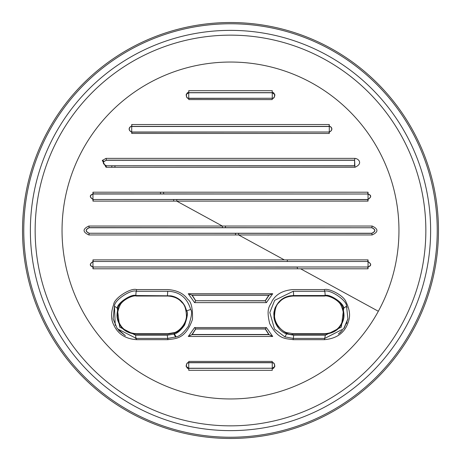 <?xml version="1.0" encoding="UTF-8"?>
<svg xmlns="http://www.w3.org/2000/svg" width="461" height="461" viewBox="0 0 461 461"><rect width="100%" height="100%" fill="white"/><g stroke="black" fill="none" stroke-linecap="round" stroke-linejoin="round"><path stroke-width="0.69" d="M167.896 289.583C177.128 290.251 183.743 293.507 187.742 299.356C191.188 301.494 192.773 308.15 192.491 319.323C185.322 340.109 174.563 338.449 167.896 339.671L136.589 339.671C125.542 338.887 117.953 334.012 113.827 325.063C110.847 319.433 110.796 312.587 113.671 304.537C114.08 298.054 130.964 287.543 136.589 289.583L167.896 289.583C177.128 290.251 183.743 293.507 187.742 299.356C191.188 301.494 192.773 308.15 192.491 319.323C185.322 340.109 174.563 338.449 167.896 339.671L136.589 339.671L136.323 338.414L135.367 338.391M324.757 338.414L343.71 328.728L347.888 318.833L346.551 306.156C346.856 300.157 329.696 288.989 324.607 291.271L324.411 289.583C328.647 287.941 344.044 295.466 346.061 302.047C349.467 308.974 350.389 315.024 348.827 320.199C345.721 332.035 337.585 338.53 324.411 339.671L293.104 339.671C286.321 338.368 278.427 340.235 269.697 323.524C265.611 306.951 270.503 305.995 272.071 301.045C276.145 294.112 283.158 290.292 293.104 289.583L324.411 289.583C328.647 287.941 344.044 295.466 346.061 302.047C349.467 308.974 350.389 315.024 348.827 320.199C345.721 332.035 337.585 338.53 324.411 339.671L324.677 338.414L293.288 338.414L284.852 336.853L293.288 338.414L284.852 336.853L293.288 338.414L293.104 339.671C286.321 338.368 278.427 340.235 269.697 323.524C265.611 306.951 270.503 305.995 272.071 301.045C276.145 294.112 283.158 290.292 293.104 289.583M367.676 266.994L93.324 266.994L367.676 266.994C371.52 265.686 371.52 263.853 367.676 261.502L287.243 261.502L367.676 261.502C371.52 263.853 371.52 265.686 367.676 266.994L297.305 266.994M93.324 261.502C89.486 263.859 89.486 265.686 93.324 266.994C89.486 265.686 89.486 263.859 93.324 261.502L367.676 261.502M371.768 233.249L89.232 233.249C85.348 231.405 85.348 229.572 89.232 227.751L371.768 227.751C375.652 229.584 375.652 231.416 371.768 233.249C375.652 231.416 375.652 229.584 371.768 227.751L89.232 227.751C85.348 229.572 85.348 231.405 89.232 233.249L371.768 233.381L89.232 233.249M367.676 199.498L93.324 199.498C89.486 197.141 89.486 195.314 93.324 194.006L367.676 194.006C371.514 195.314 371.514 197.141 367.676 199.498C371.514 197.141 371.514 195.314 367.676 194.006L93.324 194.006C89.486 195.314 89.486 197.141 93.324 199.498L367.676 199.636L93.324 199.498M354.601 165.753L106.399 165.753C103.523 164.266 102.763 162.837 104.128 161.459L106.399 160.261L354.601 160.261L354.601 165.753L106.399 165.753C103.523 164.266 102.763 162.837 104.128 161.459L106.399 160.261L354.601 160.261L354.601 165.897L106.399 165.753M272.146 368.235L188.854 368.235C186.117 369.768 185.201 362.386 188.854 362.744L272.146 362.744C275.799 362.386 274.883 369.768 272.146 368.235L188.854 368.235C186.117 369.768 185.201 362.386 188.854 362.744L272.146 362.744C275.799 362.386 274.883 369.768 272.146 368.235L188.854 368.345L186.117 366.339C186.434 363.516 187.345 362.265 188.854 362.588L272.146 362.588C273.828 362.375 274.71 363.706 274.796 366.576L272.146 368.345L272.261 370.31L188.739 370.31L188.739 361.395L272.261 361.395L272.261 370.31M272.146 98.256L188.854 98.256C185.201 98.614 186.117 91.232 188.854 92.765L272.146 92.765C274.883 91.232 275.799 98.614 272.146 98.256L188.854 98.256C185.201 98.614 186.117 91.232 188.854 92.765L272.146 92.765C274.883 91.232 275.799 98.614 272.146 98.256L188.854 98.412C187.172 98.625 186.29 97.294 186.204 94.424L188.854 92.655L272.146 92.655L274.883 94.661C274.566 97.484 273.655 98.735 272.146 98.412L272.261 99.605L188.739 99.605L188.739 90.69L272.261 90.69L272.261 99.605M329.021 132.007L131.979 132.007C127.23 130.394 129.714 125.968 131.979 126.51L329.021 126.51C331.286 125.968 333.77 130.394 329.021 132.007L131.979 132.007C127.23 130.394 129.714 125.968 131.979 126.51L329.021 126.51C331.286 125.968 333.77 130.394 329.021 132.007L131.979 132.151C126.873 130.117 129.795 125.899 131.979 126.395L329.021 126.395C331.205 125.899 334.127 130.117 329.021 132.151L329.287 133.442L131.713 133.442L131.713 124.528L329.287 124.528L329.287 133.442M195.746 328.993L192.22 334.49L195.746 328.993L265.254 328.993L268.78 334.49L192.22 334.49L268.78 334.49L265.254 328.993L195.666 328.86L191.897 334.674L269.103 334.674L265.363 328.849L195.666 328.86M265.254 300.739L268.78 295.247L192.22 295.247L195.746 300.739L265.323 300.86L269.132 295.109L191.868 295.109L195.746 300.739L265.254 300.739L268.78 295.247L192.22 295.247M290.171 295.824C283.728 296.97 278.986 300.503 275.937 306.415C275.407 310.478 271.039 311.083 276.715 324.757C283.48 332.398 289.007 335.533 293.282 334.162L324.677 334.167C334.098 333.372 340.189 329.004 342.955 321.063C344.327 317.589 344.321 313.434 342.926 308.593C343.595 303.545 328.866 293.432 324.677 295.564L290.171 295.824L293.571 295.53A3.924 0.449 -90 0 0 293.242 291.271L274.681 300.336L269.818 312.518L274.508 329.091L284.852 336.853L286.656 333.92L293.732 335.228L325.351 335.228L324.677 338.414L325.351 335.228L341.324 327.103L343.71 308.161L341.324 327.103L325.351 335.228L293.732 335.228L286.656 333.92L284.852 336.853L274.508 329.091L269.818 312.518L274.681 300.336L293.242 291.271L324.607 291.271L324.411 289.583M293.732 335.228L293.104 339.671L324.411 339.671L324.677 338.414L293.288 338.414L293.732 335.228M293.288 333.706L287.128 332.669C283.999 332.485 275.459 326.036 274.537 316.69C274.756 309.331 276.283 304.588 279.112 302.462C282.213 298.567 286.938 296.423 293.288 296.031L324.677 296.031C327.869 294.873 339.158 300.076 341.18 305.781C343.981 312.212 344.321 317.548 342.2 321.784C339.313 329.033 333.476 333.003 324.677 333.706L293.288 333.706L287.128 332.669C283.999 332.485 275.459 326.036 274.537 316.69C274.756 309.331 276.283 304.588 279.112 302.462C282.213 298.567 286.938 296.423 293.288 296.031L324.677 296.031C327.869 294.873 339.158 300.076 341.18 305.781C343.981 312.212 344.321 317.548 342.2 321.784C339.313 329.033 333.476 333.003 324.677 333.706L293.288 333.706L293.282 334.162M174.344 333.92L173.912 334.081L175.635 337.043L173.912 334.081L167.268 335.228L135.649 335.228A3.924 0.686 90 0 0 136.323 338.414L167.712 338.414L167.896 339.671L167.712 338.414L176.16 336.847L167.712 338.414L176.148 336.853L174.344 333.92C177.306 333.424 180.735 330.456 184.619 325.022C187.42 317.243 188.094 312.5 186.642 310.783L185.063 306.415L186.596 310.87C187.886 312.443 187.235 316.857 184.648 324.123C180.66 329.673 177.295 332.6 174.552 332.911L173.912 334.081L174.344 333.92L176.148 336.853L167.712 338.414L167.268 335.228L135.649 335.228A3.924 0.686 90 0 0 136.323 338.414L117.29 328.728L113.112 318.828L114.449 306.156L117.29 308.161C117.025 303.073 131.621 293.582 135.891 295.53L170.829 295.824C177.231 296.942 181.974 300.474 185.063 306.415M167.712 333.706L173.872 332.669C177.001 332.485 185.541 326.036 186.463 316.69C186.244 309.331 184.717 304.588 181.888 302.462C178.787 298.567 174.062 296.423 167.712 296.031L136.323 296.031C133.131 294.873 121.842 300.076 119.82 305.781C117.019 312.212 116.679 317.548 118.8 321.784C121.687 329.033 127.524 333.003 136.323 333.706L167.712 333.706L173.872 332.669C177.001 332.485 185.541 326.036 186.463 316.69C186.244 309.331 184.717 304.588 181.888 302.462C178.787 298.567 174.062 296.423 167.712 296.031L136.323 296.031C133.131 294.873 121.842 300.076 119.82 305.781C117.019 312.212 116.679 317.548 118.8 321.784C121.687 329.033 127.524 333.003 136.323 333.706L167.712 333.706L167.718 334.162L136.323 334.167L136.323 333.706M47.984 130.791A207.974 207.974 0 0 1 330.209 47.984A207.974 207.974 0 0 1 413.016 330.209A207.974 207.974 0 0 1 130.791 413.016A207.974 207.974 0 0 1 47.984 130.791A207.974 207.974 0 0 1 330.209 47.984A207.974 207.974 0 0 1 413.016 330.209A207.974 207.974 0 0 1 130.791 413.016A207.974 207.974 0 0 1 47.984 130.791M135.649 335.228L119.676 327.103L117.29 308.161L119.676 327.103L135.649 335.228M293.571 295.53L325.109 295.53C329.385 293.582 343.975 303.073 343.71 308.161L346.591 306.254M347.842 319.098L344.269 327.927M342.402 330.37L338.345 334.041M125.346 335.7L117.008 328.33M115.262 325.391L114.449 306.156L117.29 308.161M49.073 131.385A206.735 206.735 0 0 1 329.615 49.073A206.735 206.735 0 0 1 411.927 329.615A206.735 206.735 0 0 1 131.385 411.927A206.735 206.735 0 0 1 49.073 131.385M286.656 333.92C283.469 333.153 275.724 328.174 273.995 317.738C273.834 312.074 274.485 308.3 275.937 306.415M324.677 338.414L343.71 328.728L347.888 318.833L346.551 306.156L347.052 307.539M343.71 308.161L346.551 306.15C346.856 300.157 329.696 288.989 324.607 291.271A3.924 0.674 -90 0 1 325.109 295.53M89.232 227.751L88.852 226.04L372.148 226.04L371.768 227.619C375.842 229.543 375.842 231.462 371.768 233.381L372.148 234.96L88.852 234.96L89.232 233.381C85.158 231.457 85.158 229.538 89.232 227.619L371.768 227.751M93.324 194.006L92.955 192.202L368.045 192.202L367.676 193.879C371.699 195.182 371.699 197.101 367.676 199.636L368.045 201.123L92.955 201.123L93.324 199.636C89.301 197.101 89.301 195.182 93.324 193.879L367.676 194.006M368.045 259.877L367.676 261.364C371.699 263.899 371.699 265.818 367.676 267.121L368.045 268.798L92.955 268.798L92.955 259.877L368.045 259.877L368.045 268.798M106.065 167.28L106.399 165.897C103.385 164.249 102.578 162.779 103.979 161.488L106.399 160.14L354.601 160.14L354.935 167.28L106.065 167.28L102.284 160.457L106.065 158.365L354.935 158.365C358.687 158.682 363.268 163.626 354.935 167.28M195.746 300.739L265.323 300.86L266.412 302.635L272.722 293.72L269.132 295.109M266.412 302.635L194.588 302.635L195.677 300.86L191.972 295.126M297.483 268.792L297.299 267.115L93.324 266.994M92.955 268.798L93.324 267.121C89.301 265.818 89.301 263.899 93.324 261.364L92.955 259.877M347.058 322.176L346.447 323.841M341.007 331.834L339.325 333.303M372.148 226.04C378.504 229.019 378.504 231.992 372.148 234.96M188.854 98.256L188.739 99.605M188.854 92.765L188.739 90.69M272.146 92.765L272.261 90.69M131.979 132.007L131.713 133.442M131.979 126.51L131.713 124.528M329.021 126.51L329.287 124.528M368.045 192.202L368.045 201.123M106.399 160.261L106.065 158.365M354.601 160.261L354.935 158.365M82.663 149.739A168.461 168.461 0 0 1 311.261 82.663A168.461 168.461 0 0 1 378.337 311.261A168.461 168.461 0 0 1 149.739 378.337A168.461 168.461 0 0 1 82.663 149.739M170.829 295.824L136.323 295.564C132.186 293.444 117.492 303.442 118.102 308.513C116.679 313.382 116.662 317.56 118.039 321.052C120.799 329.004 126.896 333.372 136.323 334.167M167.718 334.162L174.552 332.911M173.912 334.081L167.268 335.228L167.712 338.414L136.323 338.414L136.589 339.671C125.542 338.887 117.953 334.012 113.827 325.063C110.847 319.433 110.796 312.587 113.671 304.537C114.08 298.054 130.964 287.543 136.589 289.583L136.393 291.271A3.924 0.674 90 0 0 135.891 295.53M88.852 234.96C82.496 231.981 82.496 229.008 88.852 226.04M195.637 328.849L194.588 327.558L188.272 336.472L191.897 334.674M194.588 302.635L188.278 293.72L191.868 295.109M188.278 293.72L272.722 293.72M92.955 201.123L92.955 192.202M188.854 368.235L188.739 370.31M188.854 362.744L188.739 361.395M272.146 362.744L272.261 361.395M188.272 336.472L272.728 336.472L269.103 334.674M194.588 327.558L266.412 327.558L265.363 328.849M266.412 327.558L272.728 336.472M125.357 335.706L118.581 330.347M186.596 310.87L190.681 309.469C192.404 311.521 191.603 317.139 188.29 326.336C183.709 332.756 179.657 336.259 176.148 336.853C179.657 336.259 183.709 332.756 188.29 326.336C191.603 317.139 192.404 311.521 190.681 309.469C187.131 297.668 179.49 291.6 167.758 291.271L167.429 295.53M136.589 289.583L136.393 291.271C131.31 288.989 114.144 300.157 114.449 306.156C114.144 300.157 131.31 288.989 136.393 291.271L167.758 291.271C179.49 291.6 187.131 297.668 190.681 309.469M324.677 295.564L324.677 296.031M293.282 295.57L293.288 296.031M324.677 334.167L324.677 333.706M54.871 134.554A200.126 200.126 0 0 1 326.446 54.871A200.126 200.126 0 0 1 406.129 326.446A200.126 200.126 0 0 1 134.554 406.129A200.126 200.126 0 0 1 54.871 134.554M287.399 259.883L287.243 261.502M59.066 136.842A195.349 195.349 0 0 1 324.158 59.066A195.349 195.349 0 0 1 401.934 324.158A195.349 195.349 0 0 1 136.842 401.934A195.349 195.349 0 0 1 59.066 136.842M235.542 234.954L235.531 233.249M173.601 201.117L173.757 199.498M111.66 167.28L111.983 165.753M222.369 227.625L222.346 226.046L176.713 201.117L176.857 199.63M225.469 227.625L225.458 226.046M238.631 233.375L238.654 234.954L284.287 259.883M160.595 193.885L160.405 192.208M163.701 193.885L163.517 192.208M103.979 161.488L102.284 160.457M104.036 161.402L102.377 160.319M115.094 165.897L114.777 167.28M136.323 295.564L136.323 296.031M167.718 295.57L167.712 296.031M300.595 268.792L378.337 311.261M167.712 338.414L136.323 338.414L167.712 338.414M284.852 336.853L285.394 337.049M176.16 336.847L175.209 337.187L176.16 336.847"/></g></svg>
